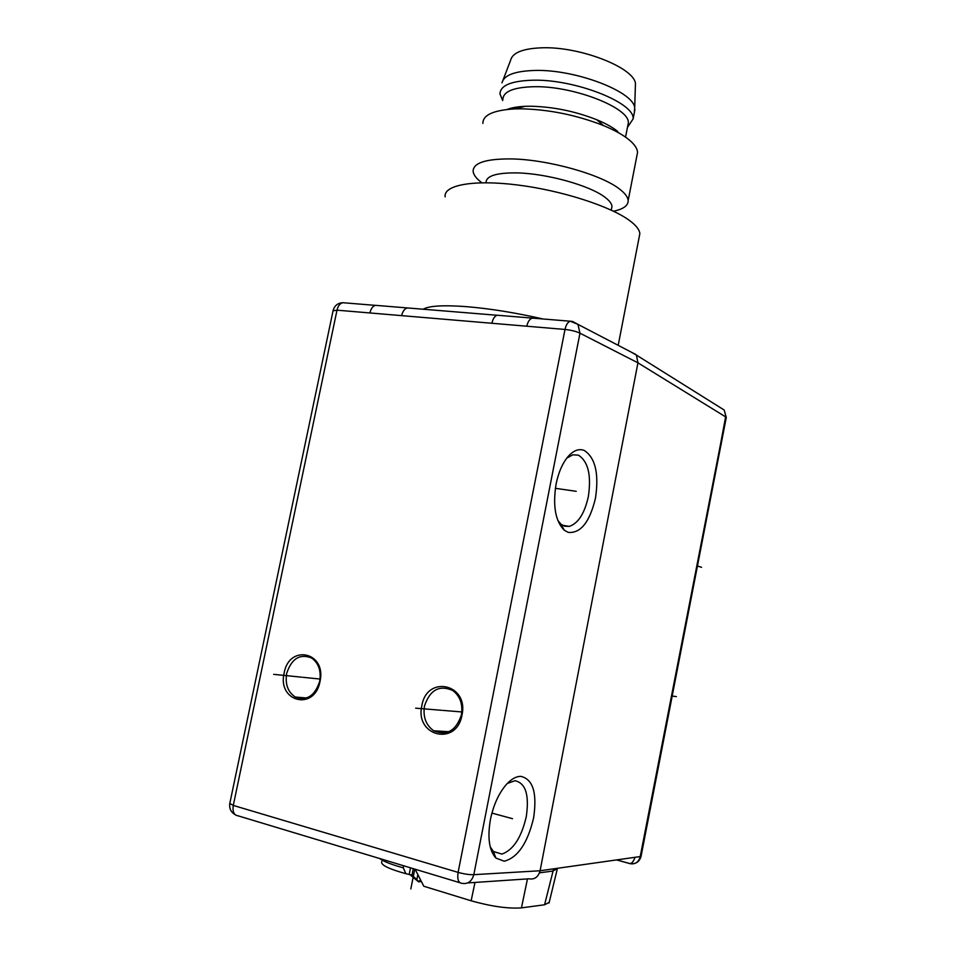 <?xml version="1.0" encoding="UTF-8"?>
<svg xmlns="http://www.w3.org/2000/svg" width="956" height="956" viewBox="0 0 956 956"><rect width="100%" height="100%" fill="white"/><g stroke="black" fill="none" stroke-linecap="round" stroke-linejoin="round"><path stroke-width="1.43" d="M381.803 861.476C380.213 864.714 388.244 868.801 405.918 873.724L412.012 875.087L418.549 881.384L420.652 880.082M409.861 874.561L418.609 881.874L421.321 881.42M417.844 874.585L416.935 879.15M412.012 875.087L413.291 868.669M409.204 874.393L410.506 867.833M403.659 865.766L403.265 867.821L405.918 873.724M403.265 867.821C391.398 864.547 383.523 861.44 379.628 858.512M415.107 869.219L423.783 886.236L471.141 900.791C491.36 906.455 508.126 908.821 521.45 907.877L527.473 878.911M616.536 859.922L630.159 863.686C635.334 864.499 638.68 862.133 640.221 856.564L540.092 870.761C538.288 877.082 534.571 879.771 528.955 878.803L467.699 882.938M721.242 444.385L720.621 443.656L640.221 856.564L641.082 856.218M572.704 321.515L577.938 324.359L579.969 333.178L473.818 874.668L540.092 870.761L637.939 362.826L636.385 355.082L630.757 351.868M533.591 818.001C537.296 792.99 533.03 779.116 520.769 776.368C516.276 776.356 511.639 778.889 506.835 783.956C499.056 792.703 493.595 804.522 490.44 819.423C487.333 837.611 489.149 850.493 495.877 858.07L504.266 861.225C517.817 857.544 527.592 843.144 533.591 818.001M556.081 484.095C552.664 505.891 555.388 521.259 564.243 530.198L568.246 532.396C580.662 533.496 589.733 522.107 595.469 498.207C599.113 473.626 595.361 457.697 584.2 450.419C578.81 448.364 573.337 450.515 567.804 456.86C562.343 463.541 558.435 472.623 556.081 484.095M421.871 705.6C414.546 736.144 456.55 746.744 461.987 715.088C469.002 683.887 426.914 674.577 421.871 705.6M284.147 673C277.073 701.871 314.62 711.348 320.009 681.485C326.833 652.04 289.19 643.711 284.147 673M726.261 417.641L724.182 410.016L719.605 407.148M543.116 319.005C515.654 312.731 490.034 308.609 466.241 306.637C443.19 304.952 428.838 305.824 423.185 309.254M639.146 237.219L639.839 233.682C639.528 229.751 636.098 225.365 629.55 220.525C610.263 206.173 561.292 190.375 517.316 184.95C473.244 179.429 443.297 185.141 445.149 196.864M611.493 208.946L611.983 206.448C611.768 203.652 609.39 200.569 604.873 197.187C589.84 185.488 546.474 173.394 516.73 172.893C496.236 172.701 486.007 175.964 486.018 182.704M481.836 182.763C476.447 178.712 473.543 174.924 473.124 171.387C473.041 162.986 485.564 158.827 510.671 158.911C547.525 159.317 601.599 174.542 619.739 189.216C625.128 193.363 627.925 197.163 628.152 200.593C628.223 205.624 623.348 209.161 613.537 211.216M636.863 155.888L637.544 152.446C637.389 148.646 634.653 144.511 629.359 140.03C623.336 135.035 614.72 130.219 603.511 125.571C576.42 114.983 548.84 109.39 520.769 108.805L514.639 108.912C493.392 110.179 482.804 115.019 482.888 123.42M506.991 109.486C511.52 107.717 517.578 106.666 525.179 106.319L530.138 106.224C552.747 106.678 574.95 111.171 596.759 119.739C605.817 123.491 612.82 127.411 617.755 131.51M627.722 126.013L628.307 123.013C630.267 108.136 573.755 85.765 534.069 86.709C513.527 87.247 503.131 91.513 502.88 99.52M512.081 109.044L510.898 108.231M502.677 100.559L499.976 93.999C500.239 85.431 511.257 80.83 533.042 80.208C575.213 79.085 635.262 103.009 633.099 118.926L627.447 127.411M634.306 112.748L634.7 107.646C633.111 91.394 575.297 69.25 535.001 70.445C514.926 71.031 503.92 75.154 501.996 82.825M635.322 87.809L635.453 83.483C633.936 67.517 579.79 46.33 541.897 47.8C522.992 48.517 512.571 52.64 510.635 60.168L503.023 80.137M507.337 783.43L514.997 780.729C525.704 783.06 529.457 795.105 526.242 816.842C521.367 837.599 513.264 850.015 501.924 854.09L493.392 851.473L490.189 846.777M557.802 520.446L561.112 524.294L564.59 526.218L569.31 526.398C578.249 523.338 584.582 513.42 588.334 496.642C591.489 475.263 588.191 461.449 578.428 455.187L572.811 454.805L566.765 458.151M424.476 706.054C422.851 717 425.958 725.245 433.773 730.802C446.93 736.024 456.143 730.695 461.425 714.801C462.991 704.19 460.087 696.088 452.726 690.483C439.33 684.687 429.925 689.874 424.476 706.054M319.71 681.27C321.324 670.765 318.587 662.998 311.525 657.967C299.814 653.474 291.532 658.624 286.669 673.442C285.007 684.197 287.887 692.06 295.285 697.043C306.804 701.142 314.954 695.884 319.71 681.27M549.198 902.345L544.573 904.782L521.45 907.877M539.507 872.816L552.676 871.095L557.3 868.741M672.259 696.076L676.394 696.601L672.259 696.076M697.569 566.048L701.561 567.314L697.569 566.048M301.941 677.218L273.679 674.35M441.78 710.308L415.633 708.169M491.922 813.102L512.535 818.695M555.364 488.313L576.241 491.312M442.222 731.304L441.851 733.168M414.773 869.112L410.817 888.949M320.069 679.047L303.076 677.326M461.832 711.945L442.819 710.392M474.977 882.448L471.141 900.791M720.621 443.656L725.628 416.888L637.939 362.826L579.969 333.178C576.193 331.374 571.198 330.131 565.008 329.45L337.002 310.174L233.288 805.43L458.103 872.386C464.293 874.071 469.527 874.836 473.818 874.668C471.786 881.492 467.831 884.372 461.915 883.332C458.378 882.914 457.111 879.257 458.103 872.386L565.008 329.45C566.048 324.789 567.816 322.041 570.29 321.216L572.226 321.407M459.884 882.723L237.96 815.791C233.945 815.169 232.392 811.716 233.288 805.43L229.799 803.446L333.046 310.82L337.002 310.174C338.03 305.908 339.954 303.422 342.774 302.705L375.385 305.37M635.071 857.305C633.685 861.009 632.095 863.137 630.279 863.674L630.159 863.686M491.886 323.248C492.949 318.659 494.73 315.994 497.24 315.229L499.056 315.384M401.64 315.623C402.691 311.238 404.603 308.692 407.375 307.963L409.526 308.143M369.912 312.935C370.952 308.597 372.816 306.063 375.529 305.334L377.489 305.49M344.877 302.885L342.774 302.705C337.695 303.064 334.469 305.669 333.118 310.509M526.804 326.199C527.867 321.598 529.696 318.91 532.289 318.133L534.285 318.288M544.573 904.782L553.62 868.849M616.656 859.91L630.279 863.674C635.871 864.212 639.468 861.774 641.058 856.349L726.285 417.485M375.517 305.334L497.108 315.265M229.739 803.745C229.177 808.549 230.958 812.182 235.092 814.655M726.285 417.509L724.182 410.016L636.421 355.094M497.228 315.229L570.29 321.216L577.938 324.359L635.991 354.604M618.197 345.331L639.839 233.682M525.179 106.319L514.639 108.912M596.759 119.739L603.511 125.571M628.152 200.593L637.544 152.446M611.254 210.141L611.983 206.448M625.547 137.126L628.307 123.013M633.099 118.926L634.939 109.498M635.453 83.483L634.7 107.646M493.392 851.473L495.877 858.07M493.511 851.593L501.924 854.09M561.112 524.294L564.243 530.198M562.463 525.25L569.31 526.398M448.902 731.71L433.773 730.802M306.601 697.976L295.285 697.043M557.467 868.299L549.031 903.05"/></g></svg>
